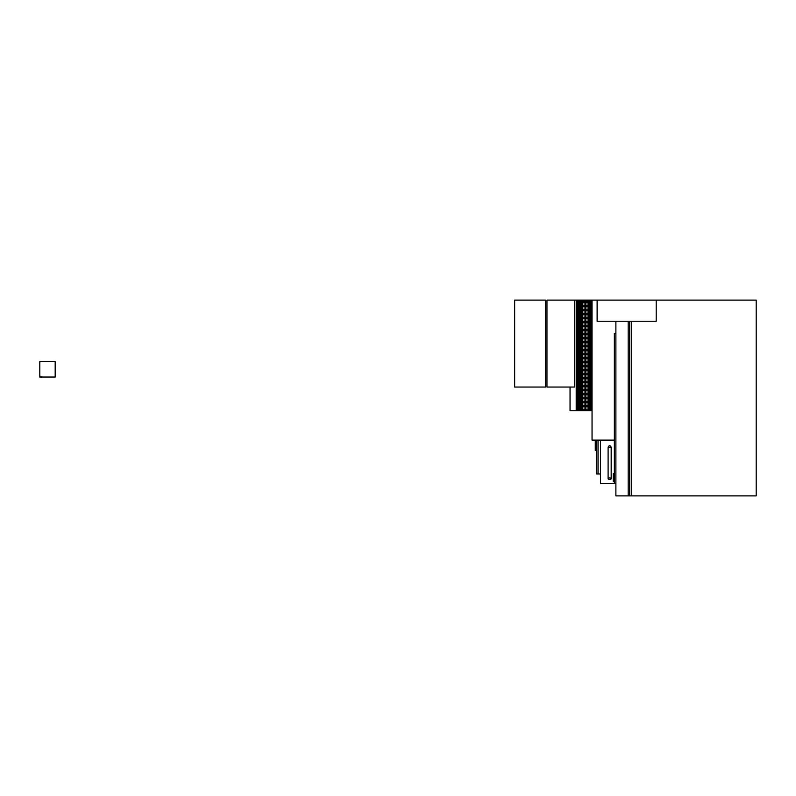 <?xml version="1.0" encoding="UTF-8"?>
<svg xmlns="http://www.w3.org/2000/svg" width="796" height="796" viewBox="0 0 796 796"><rect width="100%" height="100%" fill="white"/><g stroke="black" fill="none" stroke-linecap="round" stroke-linejoin="round"><path stroke-width="1.19" d="M55.183 377.035L39.8 377.035L39.8 361.653L55.183 361.653L55.183 377.035M39.8 376.886L42.875 377.035M42.685 377.035L41.382 377.035M41.382 377.344L40.089 377.035M615.885 483.58L600.502 483.58L600.502 440.118M546.961 300.112L574.652 300.112L574.652 387.045L546.961 387.045L546.961 300.112M514.654 300.112L545.429 300.112L545.429 387.045L514.654 387.045L514.654 300.112M756.2 300.112L597.119 300.112L597.119 321.266L615.885 321.266L615.885 495.888L756.2 495.888L756.2 300.112M656.212 300.112L656.212 321.266L615.885 321.266M595.269 440.118L595.269 450.486L596.502 450.486M629.736 321.266L629.736 495.888M628.193 495.888L628.193 321.266L628.193 495.888M614.353 483.58L614.353 333.574L615.885 333.574M608.104 478.695L608.104 447.959A1.542 0.766 180 0 1 609.637 447.183A1.542 0.766 180 0 1 611.179 447.959L611.179 478.695A1.542 0.766 0 0 1 609.637 479.471A1.542 0.766 0 0 1 608.104 478.695A1.542 0.766 0 0 1 609.637 477.928A1.542 0.766 0 0 1 611.179 478.695M614.353 481.391L613.248 481.391L613.248 473.7L614.353 473.7M577.737 301.037L577.737 301.813M577.737 302.729L577.737 305.813M577.737 306.729L577.737 309.813M577.737 310.729L577.737 313.813M577.737 314.728L577.737 317.813M577.737 318.728L577.737 321.813M577.737 322.728L577.737 325.813M577.737 326.728L577.737 329.813M577.737 330.728L577.737 333.813M577.737 334.728L577.737 337.812M577.737 338.738L577.737 341.812M577.737 342.738L577.737 345.812M577.737 346.738L577.737 349.812M577.737 350.738L577.737 353.812M577.737 354.737L577.737 357.812M577.737 358.737L577.737 361.812M577.737 362.737L577.737 365.812M577.737 366.737L577.737 369.812M577.737 370.737L577.737 373.812M577.737 374.737L577.737 377.811M577.737 378.737L577.737 381.811M577.737 382.737L577.737 385.811M577.737 386.737L577.737 389.811M577.737 390.736L577.737 393.811M577.737 394.736L577.737 397.811M577.737 398.736L577.737 401.811M577.737 402.736L577.737 405.811M577.737 406.736L577.737 409.811M577.12 373.812L592.045 373.812L577.12 373.812L577.12 374.737L592.045 374.737L577.12 374.737L577.12 373.812M570.045 387.045L570.045 410.736L576.195 410.736L576.195 300.112L574.652 300.112M576.195 410.736L577.12 410.736L577.12 300.112L576.195 300.112M584.961 409.811L584.961 300.112L585.886 300.112L585.886 409.811L584.961 409.811M588.045 409.811L588.045 300.112L588.96 300.112L588.96 409.811L588.045 409.811M592.045 410.736L577.12 410.736L577.12 409.811L592.045 409.811L591.12 409.811L591.12 300.112L597.119 300.112M582.811 409.811L582.811 300.112L581.886 300.112L581.886 409.811L582.811 409.811M579.737 409.811L579.737 300.112L578.811 300.112L578.811 409.811L579.737 409.811M592.045 370.737L577.12 370.737L577.12 369.812L592.045 369.812M592.045 366.737L577.12 366.737L577.12 365.812L592.045 365.812M592.045 362.737L577.12 362.737L577.12 361.812L592.045 361.812M592.045 358.737L577.12 358.737L577.12 357.812L592.045 357.812M592.045 354.737L577.12 354.737L577.12 353.812L592.045 353.812M592.045 350.738L577.12 350.738L577.12 349.812L592.045 349.812M592.045 346.738L577.12 346.738L577.12 345.812L592.045 345.812M592.045 342.738L577.12 342.738L577.12 341.812L592.045 341.812M592.045 338.738L577.12 338.738L577.12 337.812L592.045 337.812M592.045 334.728L577.12 334.728L577.12 333.813L592.045 333.813M592.045 330.728L577.12 330.728L577.12 329.813L592.045 329.813M592.045 326.728L577.12 326.728L577.12 325.813L592.045 325.813M592.045 322.728L577.12 322.728L577.12 321.813L592.045 321.813M592.045 318.728L577.12 318.728L577.12 317.813L592.045 317.813M592.045 314.728L577.12 314.728L577.12 313.813L592.045 313.813M592.045 310.729L577.12 310.729L577.12 309.813L592.045 309.813M592.045 306.729L577.12 306.729L577.12 305.813L592.045 305.813M592.045 302.729L577.12 302.729L577.12 301.813L592.045 301.813M592.045 301.037L577.12 301.037L577.12 300.112L592.045 300.112L592.045 440.118L614.353 440.118M592.045 386.737L577.12 386.737L577.12 385.811L592.045 385.811M592.045 382.737L577.12 382.737L577.12 381.811L592.045 381.811M592.045 378.737L577.12 378.737L577.12 377.811L592.045 377.811M598.045 440.118L598.045 473.978L600.502 473.978M598.045 473.978L596.502 473.978L596.502 440.118M592.045 394.736L577.12 394.736L577.12 393.811L592.045 393.811M592.045 390.736L577.12 390.736L577.12 389.811L592.045 389.811M592.045 402.736L577.12 402.736L577.12 401.811L592.045 401.811M592.045 398.736L577.12 398.736L577.12 397.811L592.045 397.811M592.045 406.736L577.12 406.736L577.12 405.811L592.045 405.811M631.586 321.266L631.586 495.888M590.045 301.037L590.045 301.813M590.045 302.729L590.045 305.813M590.045 306.729L590.045 309.813M590.045 310.729L590.045 313.813M590.045 314.728L590.045 317.813M590.045 318.728L590.045 321.813M590.045 322.728L590.045 325.813M590.045 326.728L590.045 329.813M590.045 330.728L590.045 333.813M590.045 334.728L590.045 337.812M590.045 338.738L590.045 341.812M590.045 342.738L590.045 345.812M590.045 346.738L590.045 349.812M590.045 350.738L590.045 353.812M590.045 354.737L590.045 357.812M590.045 358.737L590.045 361.812M590.045 362.737L590.045 365.812M590.045 366.737L590.045 369.812M590.045 370.737L590.045 373.812M590.045 374.737L590.045 377.811M590.045 378.737L590.045 381.811M590.045 382.737L590.045 385.811M590.045 386.737L590.045 389.811M590.045 390.736L590.045 393.811M590.045 394.736L590.045 397.811M590.045 398.736L590.045 401.811M590.045 402.736L590.045 405.811M590.045 406.736L590.045 409.811M580.811 409.811L580.811 406.736M580.811 405.811L580.811 402.736M580.811 401.811L580.811 398.736M580.811 397.811L580.811 394.736M580.811 393.811L580.811 390.736M580.811 389.811L580.811 386.737M580.811 385.811L580.811 382.737M580.811 381.811L580.811 378.737M580.811 377.811L580.811 374.737M580.811 373.812L580.811 370.737M580.811 369.812L580.811 366.737M580.811 365.812L580.811 362.737M580.811 361.812L580.811 358.737M580.811 357.812L580.811 354.737M580.811 353.812L580.811 350.738M580.811 349.812L580.811 346.738M580.811 345.812L580.811 342.738M580.811 341.812L580.811 338.738M580.811 337.812L580.811 334.728M580.811 333.813L580.811 330.728M580.811 329.813L580.811 326.728M580.811 325.813L580.811 322.728M580.811 321.813L580.811 318.728M580.811 317.813L580.811 314.728M580.811 313.813L580.811 310.729M580.811 309.813L580.811 306.729M580.811 305.813L580.811 302.729M580.811 301.813L580.811 301.037M608.184 447.7L608.104 447.183C609.129 445.203 610.154 445.203 611.179 447.183L611.089 447.7"/></g></svg>
